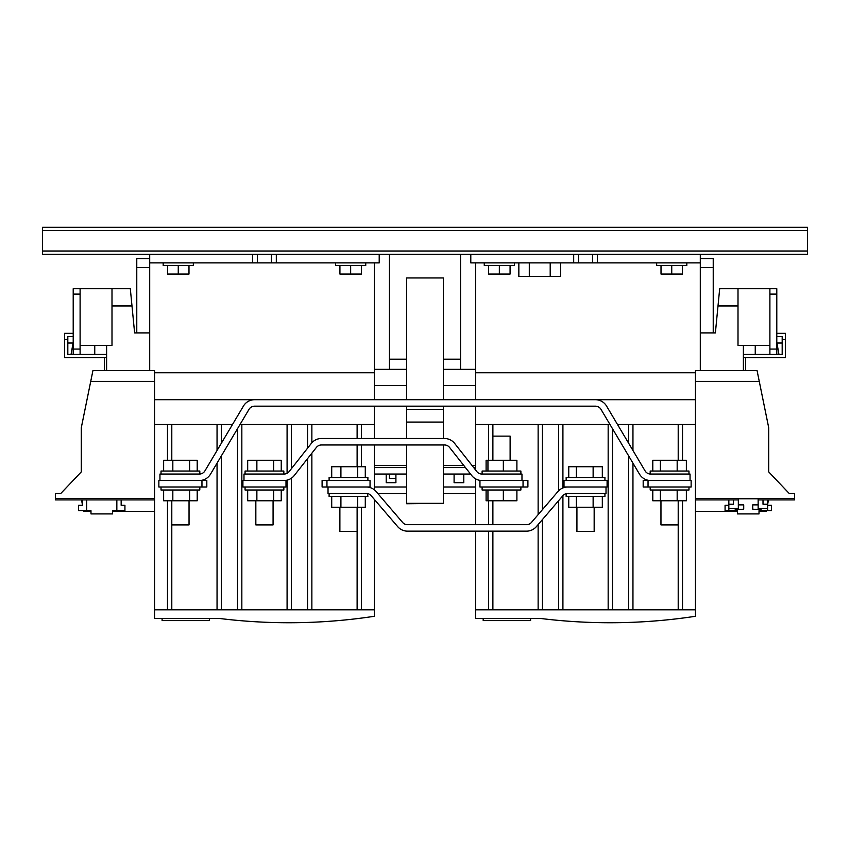<?xml version="1.0" encoding="UTF-8"?>
<svg xmlns="http://www.w3.org/2000/svg" width="850" height="850" viewBox="0 0 850 850"><rect width="100%" height="100%" fill="white"/><g stroke="black" fill="none" stroke-linecap="round" stroke-linejoin="round"><path stroke-width="1.27" d="M193.343 262.873L193.343 265.455L163.179 265.455L163.179 262.873M365.744 262.873L365.744 265.455L335.569 265.455L335.569 262.873M484.256 262.873L484.256 265.455L514.431 265.455L514.431 262.873M656.657 262.873L656.657 265.455L686.821 265.455L686.821 262.873M520.891 486.986L520.891 490.004L482.109 490.004L482.109 486.986M566.153 480.516L566.153 477.498L604.934 477.498L604.934 480.516M650.186 486.986L650.186 490.004L688.978 490.004L688.978 486.986M660.96 500.777L660.96 524.907L678.204 524.907L678.204 609.811L695.449 609.811L695.449 616.282A567.003 567.003 0 0 1 540.292 618.428L475.639 618.428L475.639 609.811L695.449 609.811L695.449 370.611L757.074 370.611L768.708 427.72L768.708 471.899L789.183 493.446L794.569 493.446L794.569 499.906L763.003 499.906L763.003 504.22L767.635 504.22L767.635 499.906M71.049 354.45L73.068 343.028M94.754 354.45L94.754 345.397M367.891 480.516L367.891 477.498L329.109 477.498L329.109 480.516M367.487 493.563L367.891 496.464L329.109 496.464L329.109 493.446M361.431 507.237L361.431 609.811L357.117 609.811L357.117 531.378L339.883 531.378L339.883 507.237M566.153 493.659L566.153 496.464L604.934 496.464L604.934 493.446M576.927 507.237L576.927 531.378L594.161 531.378L594.161 507.237M520.891 474.056L520.891 471.038L482.109 471.038L482.109 474.056M510.117 460.264L510.117 436.124L492.883 436.124L492.883 424.49L609.992 424.49M283.847 474.056L283.847 471.038L245.066 471.038L245.066 474.056M273.073 500.777L273.073 524.907L255.839 524.907L255.839 500.777M283.847 486.986L283.847 490.004L245.066 490.004L245.066 486.986M199.814 474.034L199.814 471.038L161.022 471.038L161.022 474.056M650.633 480.516A12.931 12.931 0 0 1 639.519 474.194L600.982 409.339A6.46 6.46 0 0 0 595.425 406.172L254.575 406.172A6.46 6.46 0 0 0 249.018 409.339L210.481 474.194A12.931 12.931 0 0 1 199.367 480.516L159.949 480.516L159.949 474.056L199.367 474.056A6.46 6.46 0 0 0 204.924 470.889L243.461 406.034A12.931 12.931 0 0 1 254.575 399.702L595.425 399.702A12.931 12.931 0 0 1 606.539 406.034L645.076 470.889A6.46 6.46 0 0 0 650.633 474.056L690.051 474.056L690.051 480.516L648.04 480.516L648.04 486.986L643.184 486.986L643.184 480.516L648.04 480.516M650.186 474.034L650.186 471.038L688.978 471.038L688.978 474.056M189.04 500.777L189.04 524.907L171.796 524.907L171.796 609.811L154.551 609.811L374.361 609.811L374.361 616.282A567.003 567.003 0 0 1 219.204 618.428L154.551 618.428L154.551 381.395L90.727 381.395L92.926 370.611L154.551 370.611L154.551 381.395M199.814 486.986L199.814 490.004L161.022 490.004L161.022 486.986M778.951 354.45L776.932 343.028M755.246 354.45L755.246 345.397M406.683 503.466L406.683 444.964M406.683 503.349L443.317 503.349L443.317 444.964M443.317 503.349L406.683 503.742M443.317 438.494L443.317 406.172M443.317 399.702L443.317 369.325L475.639 369.325L475.639 385.486L443.317 385.486M374.361 369.325L406.683 369.325L406.683 385.486L374.361 385.486L374.361 262.873L379.206 262.873L149.706 262.873L149.706 370.611M406.683 438.494L406.683 406.172M406.683 399.702L406.683 385.486M523.048 486.986L523.048 480.516L527.903 480.516L527.903 486.986L479.953 486.986L479.953 480.516L521.974 480.516L521.974 474.056L481.918 474.056A6.46 6.46 0 0 1 476.839 471.591L454.644 443.424A12.931 12.931 0 0 0 444.486 438.494L321.47 438.494A12.931 12.931 0 0 0 311.312 443.424L289.117 471.591A6.46 6.46 0 0 1 284.038 474.056L243.982 474.056L243.982 480.516L284.038 480.516A12.931 12.931 0 0 0 294.196 475.586L316.391 447.429A6.46 6.46 0 0 1 321.47 444.964L444.486 444.964A6.46 6.46 0 0 1 449.565 447.429L471.761 475.586A12.931 12.931 0 0 0 481.918 480.516M606.018 486.986L607.091 486.986L607.091 480.516L563.996 480.516L563.996 486.986L567.789 486.986A12.931 12.931 0 0 0 557.972 491.502L531.452 522.431A6.46 6.46 0 0 1 526.543 524.694L407.501 524.694A6.46 6.46 0 0 1 402.592 522.431L376.072 491.502A12.931 12.931 0 0 0 366.254 486.986L328.026 486.986L328.026 493.446L366.254 493.446A6.46 6.46 0 0 1 371.163 495.699L397.683 526.639A12.931 12.931 0 0 0 407.501 531.154L526.543 531.154A12.931 12.931 0 0 0 536.361 526.639L562.881 495.699A6.46 6.46 0 0 1 567.789 493.446L606.018 493.446L606.018 486.986L567.789 486.986M648.04 486.986L691.135 486.986L691.135 480.516L690.051 480.516M591.823 622.444L593.247 622.497M578.733 621.871L576.608 621.754M574.281 621.616L574.982 621.658M596.105 622.572L597.295 622.593M674.156 619.108L674.847 619.034M657.518 620.755L653.352 621.084M653.756 621.053L648.04 621.467M492.883 531.154L492.883 609.811L475.639 609.811L475.639 531.154M628.639 443.222L628.639 424.49L695.449 424.49M483.183 618.428L483.183 620.585L530.591 620.585L530.591 618.428M562.912 495.656L562.912 609.811L538.135 609.811L538.135 524.567M632.952 463.133L632.952 609.811L608.164 609.811L608.164 424.49M776.794 336.568L782.181 336.568L782.181 339.373L785.411 339.373L785.411 333.338L776.794 333.338M782.181 343.028L776.794 343.028M769.898 294.111L769.898 288.724L776.794 288.724L776.794 294.111L769.898 294.111L769.898 349.063L776.794 349.063L776.794 354.45L769.898 354.45L769.898 349.063M776.794 294.111L776.794 349.063M743.389 370.611L743.389 357.691L785.411 357.691L785.411 339.373M776.794 354.45L782.181 354.45L782.181 339.373M743.389 345.397L743.389 357.691L743.389 354.45L769.898 354.45M769.898 345.397L738.002 345.397L738.002 288.724L769.898 288.724M745.546 357.691L745.546 370.611M738.002 288.724L719.684 288.724L715.381 332.902L700.294 332.902M758.147 504.868L752.76 504.868L752.76 509.182L759.9 509.607L762.503 508.534M738.331 504.868L743.718 504.868L743.718 509.182L736.578 509.607L733.975 508.534M738.002 305.968L718.006 305.968M700.294 258.559L713.224 258.559L713.224 332.902M518.851 262.873L518.851 276.441L560.649 276.441L560.649 262.873M463.792 474.056L463.792 482.672L454.091 482.672L454.091 474.056M758.147 498.833L738.331 498.833L758.147 498.833L758.147 499.906L763.003 499.906M713.224 267.612L700.294 267.612M475.639 369.325L475.639 262.873L470.794 262.873L470.794 254.246L470.794 262.873L700.294 262.873L700.294 370.611M573.686 254.246L573.686 262.873M578.542 254.246L578.542 262.873M592.546 254.246L592.546 262.873M597.391 254.246L597.391 262.873M700.294 254.246L700.294 262.873M550.205 276.441L550.205 262.873M529.295 276.441L529.295 262.873M695.449 499.906L738.331 499.906L738.331 508.534L728.843 508.534L728.843 510.691L737.46 510.691L737.46 513.921L759.018 513.921L759.018 510.691L767.635 510.691L767.635 504.22M767.635 505.304L771.407 505.304L771.407 510.691L767.635 510.691M460.551 369.325L460.551 254.246M443.317 359.199L460.551 359.199M758.147 499.906L758.147 508.534L767.635 508.534M728.843 508.534L728.843 504.22L733.476 504.22L733.476 499.906M728.843 510.691L725.071 510.691L725.071 505.304L728.843 505.304M475.639 372.767L695.449 372.767M475.639 385.486L475.639 399.702L695.449 399.702M523.048 480.516L521.974 480.516M768.708 471.899L789.183 493.446M738.331 499.906L738.331 498.833M728.843 499.906L728.843 504.22M759.018 511.328L766.434 511.328L766.541 510.691M767.635 504.517L768.442 499.906M488.569 460.264L488.569 424.49L475.639 424.49L475.639 406.172M628.639 609.811L628.639 455.876M617.504 424.49L628.639 424.49M612.478 428.687L612.478 609.811M558.609 609.811L558.609 500.682M558.609 490.801L558.609 424.49M542.449 424.49L542.449 509.607M542.449 519.541L542.449 609.811M443.317 474.056L470.549 474.056M443.317 467.585L465.449 467.585M473.684 467.585L475.639 467.585M443.317 465.428L463.76 465.428M471.984 465.428L475.639 465.428M488.569 609.811L488.569 531.154M488.569 524.694L488.569 500.777M475.639 424.49L475.639 470.071M475.639 478.89L475.639 524.694M682.518 424.49L682.518 460.264M682.518 500.777L682.518 609.811M488.569 424.49L492.883 424.49M695.449 498.397L794.569 498.397M163.636 490.004L163.636 500.777L197.2 500.777L197.2 490.004M172.826 490.004L172.826 500.777M189.614 490.004L189.614 500.777M686.364 471.038L686.364 460.264L652.8 460.264L652.8 471.038M677.174 471.038L677.174 460.264M660.386 471.038L660.386 460.264M163.636 471.038L163.636 460.264L197.2 460.264L197.2 471.038M189.614 471.038L189.614 460.264M172.826 471.038L172.826 460.264M42.5 251.016L42.5 254.246L807.5 254.246L807.5 251.016L42.5 251.016L42.5 227.311L807.5 227.311L807.5 251.016M475.639 493.446L443.317 493.446M406.683 493.446L377.751 493.446M374.361 486.986L406.683 486.986M443.317 486.986L475.639 486.986M247.679 490.004L247.679 500.777L281.244 500.777L281.244 490.004M256.87 490.004L256.87 500.777M273.647 490.004L273.647 500.777M247.679 471.038L247.679 460.264L281.244 460.264L281.244 471.038M273.647 471.038L273.647 460.264M256.87 471.038L256.87 460.264M486.104 471.038L486.104 460.264L516.896 460.264L516.896 471.038M503.349 471.038L503.349 460.264M487.953 471.038L487.953 460.264M602.321 496.464L602.321 507.237L568.756 507.237L568.756 496.464M593.13 496.464L593.13 507.237M576.353 496.464L576.353 507.237M331.712 496.464L331.712 507.237L365.288 507.237L365.288 496.464M357.691 496.464L357.691 507.237M340.914 496.464L340.914 507.237M357.691 477.498L357.691 466.724L365.288 466.724L365.288 477.498M340.914 477.498L340.914 466.724L357.691 466.724M331.712 477.498L331.712 466.724L340.914 466.724M209.504 618.428L209.504 620.585L162.095 620.585L162.095 618.428M104.454 370.611L104.454 357.691M80.102 354.45L73.206 354.45L73.206 349.063L80.102 349.063L80.102 354.45L106.611 354.45L106.611 357.691L64.589 357.691L64.589 333.338L73.206 333.338M60.818 493.446L81.292 471.899L60.818 493.446L55.431 493.446L55.431 499.906L86.679 499.906L86.679 510.691L78.593 510.691L78.593 505.304L82.365 505.304L82.365 499.906M154.551 424.49L232.496 424.49M221.361 455.876L221.361 609.811L217.048 609.811L217.048 463.133M287.087 473.291L287.087 424.49L374.361 424.49L374.361 406.172M291.391 478.221L291.391 609.811L287.087 609.811L287.087 480.154M240.008 424.49L241.836 424.49L241.836 609.811L237.522 609.811L237.522 428.687M311.865 453.167L311.865 609.811L307.551 609.811L307.551 458.639M336.43 620.755L332.276 621.084M332.669 621.053L326.953 621.467M190.071 618.428L191.558 618.428M64.589 339.373L67.819 339.373L67.819 336.568L73.206 336.568M73.206 354.45L67.819 354.45L67.819 339.373M73.206 343.028L67.819 343.028M80.102 345.397L111.998 345.397L111.998 288.724L130.316 288.724L134.619 332.902L149.706 332.902M111.998 305.968L131.994 305.968M106.611 345.397L106.611 370.611M136.776 332.902L136.776 258.559L149.706 258.559M136.776 267.612L149.706 267.612M379.206 254.246L379.206 262.873L379.206 254.246M149.706 254.246L149.706 262.873M252.609 254.246L252.609 262.873M276.314 254.246L276.314 262.873M271.458 254.246L271.458 262.873M257.454 254.246L257.454 262.873M73.206 349.063L73.206 288.724L80.102 288.724L80.102 294.111L73.206 294.111M80.102 349.063L80.102 294.111M86.679 499.906L121.157 499.906L121.157 505.304L124.929 505.304L124.929 510.691L112.54 510.691L112.54 513.921L90.982 513.921L90.982 510.691L86.679 510.691M116.843 499.906L116.843 510.691M121.157 499.906L154.551 499.906M154.551 399.702L374.361 399.702L374.361 385.486M389.449 254.246L389.449 369.325M374.361 372.767L154.551 372.767M287.087 424.49L241.836 424.49M406.683 465.428L374.361 465.428M406.683 359.199L389.449 359.199M167.482 424.49L167.482 460.264M167.482 500.777L167.482 609.811M221.361 443.222L221.361 424.49M221.361 609.811L237.522 609.811M291.391 468.701L291.391 424.49M307.551 424.49L307.551 448.194M291.391 609.811L307.551 609.811M361.431 466.724L361.431 444.964M361.431 438.494L361.431 424.49M374.361 424.49L374.361 438.494M374.361 444.964L374.361 489.834M374.361 499.428L374.361 609.811L361.431 609.811M366.254 486.986L370.047 486.986L370.047 480.516L326.953 480.516L326.953 486.986L328.026 486.986M326.953 480.516L322.097 480.516L322.097 486.986L326.953 486.986M243.982 480.516L242.909 480.516L242.909 486.986L286.004 486.986L286.004 480.516L284.038 480.516M199.367 480.516L206.816 480.516L206.816 486.986L158.865 486.986L158.865 480.516L159.949 480.516M406.683 474.056L374.361 474.056M406.683 467.585L374.361 467.585M201.96 480.516L201.96 486.986M386.208 474.056L386.208 482.672L395.909 482.672L395.909 478.359L389.449 478.359L389.449 474.056M395.909 478.359L395.909 474.056M81.558 499.906L82.365 504.517L81.558 499.906M83.459 510.691L83.566 511.328L83.459 510.691M90.727 381.395L81.292 427.72L81.292 471.899M154.551 498.397L55.431 498.397M111.998 288.724L80.102 288.724M253.204 621.616L253.895 621.658M255.521 621.754L257.646 621.871M275.017 622.572L276.218 622.593M353.069 619.108L353.77 619.034M270.746 622.444L272.159 622.497M686.364 490.004L686.364 500.777L652.8 500.777L652.8 490.004M677.174 490.004L677.174 500.777M660.386 490.004L660.386 500.777M602.321 477.498L602.321 466.724L568.756 466.724L568.756 477.498M593.13 477.498L593.13 466.724M576.353 477.498L576.353 466.724M486.104 490.004L486.104 500.777L516.896 500.777L516.896 490.004M487.953 490.004L487.953 500.777M503.349 490.004L503.349 500.777M682.465 265.455L682.465 274.072L661.013 274.072L661.013 265.455M671.744 265.455L671.744 274.072M510.074 265.455L510.074 274.072L488.612 274.072L488.612 265.455M499.343 265.455L499.343 274.072M339.926 265.455L339.926 274.072L361.388 274.072L361.388 265.455M350.657 265.455L350.657 274.072M167.535 265.455L167.535 274.072L188.987 274.072L188.987 265.455M178.256 265.455L178.256 274.072M443.317 369.325L443.317 277.95L406.683 277.95L406.683 369.325M678.204 460.264L678.204 424.49M632.952 424.49L632.952 450.479M562.912 424.49L562.912 487.932M538.135 514.633L538.135 424.49M492.883 500.777L492.883 524.694M759.273 381.395L695.449 381.395M807.5 230.541L42.5 230.541M171.796 424.49L171.796 460.264M217.048 450.479L217.048 424.49M311.865 424.49L311.865 442.765M357.117 466.724L357.117 444.964M357.117 438.494L357.117 424.49M406.683 422.078L443.317 422.078M406.683 409.402L443.317 409.402M678.204 500.777L678.204 524.907M357.117 507.237L357.117 531.378M492.883 460.264L492.883 436.124M737.46 511.328L695.449 511.328M171.796 500.777L171.796 524.907M83.566 511.328L90.982 511.328M112.54 511.328L154.551 511.328"/></g></svg>
